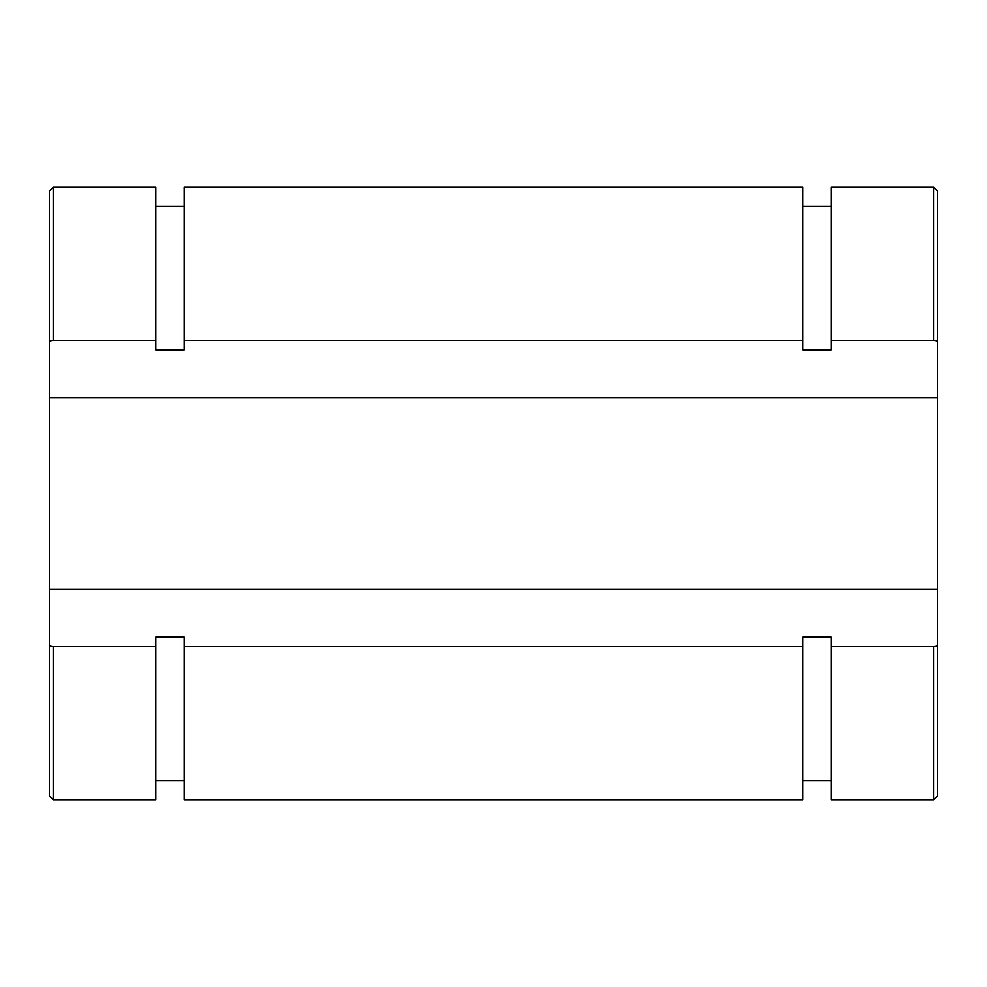 <?xml version="1.0" encoding="UTF-8"?>
<svg xmlns="http://www.w3.org/2000/svg" width="987" height="987" viewBox="0 0 987 987"><rect width="100%" height="100%" fill="white"/><g stroke="black" fill="none" stroke-linecap="round" stroke-linejoin="round"><path stroke-width="1.48" d="M49.35 342.255A3.825 1.912 0 0 1 53.175 340.342L155.798 340.342L155.798 349.916L184.125 349.916L184.125 340.342L802.875 340.342L802.875 349.916L831.202 349.916L831.202 340.342L933.825 340.342A3.825 1.912 0 0 1 937.65 342.255L937.65 397.773L49.35 397.773L49.35 191.022L53.175 187.185L155.798 187.185L155.798 340.342M53.175 646.658A3.825 1.912 180 0 1 49.35 644.745L49.35 589.227L937.65 589.227L937.65 644.745A3.825 1.912 180 0 1 933.825 646.658L831.202 646.658L831.202 637.084L802.875 637.084L802.875 646.658L184.125 646.658L184.125 637.084L155.798 637.084L155.798 646.658L53.175 646.658L53.175 799.815L49.35 795.978L49.35 644.745M49.35 589.227L49.35 397.773M155.798 646.658L155.798 799.815L53.175 799.815M184.125 646.658L184.125 799.815L802.875 799.815L802.875 646.658M802.875 340.342L802.875 187.185L184.125 187.185L184.125 340.342M937.65 342.255L937.65 191.022L933.825 187.185L933.825 340.342M933.825 646.658L933.825 799.815L937.65 795.978L937.65 644.745M831.202 646.658L831.202 799.815L933.825 799.815M933.825 187.185L831.202 187.185L831.202 340.342M937.65 589.227L937.65 397.773M53.175 340.342L53.175 187.185M155.798 780.668L184.125 780.668M155.798 206.332L184.125 206.332M802.875 780.668L831.202 780.668M802.875 206.332L831.202 206.332"/></g></svg>
